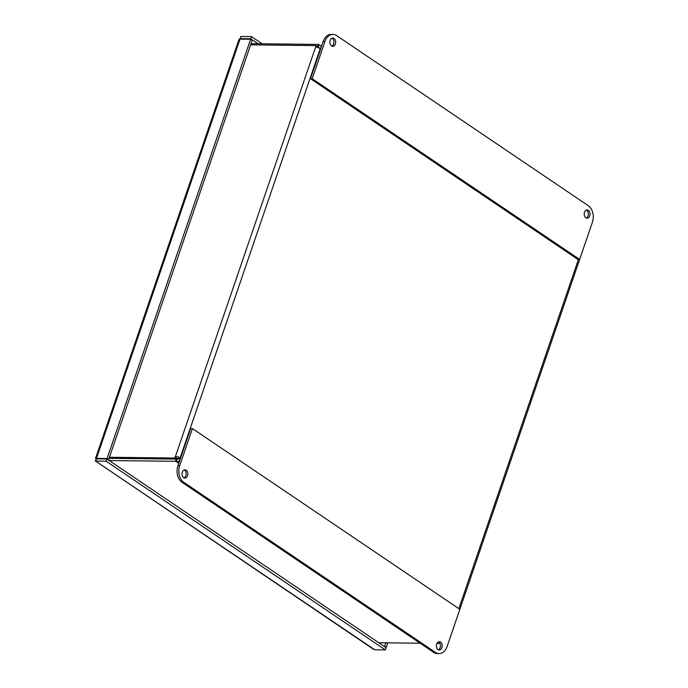 <?xml version="1.0" encoding="UTF-8"?>
<svg xmlns="http://www.w3.org/2000/svg" width="688" height="688" viewBox="0 0 688 688"><rect width="100%" height="100%" fill="white"/><g stroke="black" fill="none" stroke-linecap="round" stroke-linejoin="round"><path stroke-width="1.03" d="M95.787 460.427L96.32 458.87L106.924 458.991L386.114 647.7L385.357 649.902L374.754 649.782L373.317 649.137L95.563 461.08C94.875 461.373 95.15 460.814 96.389 459.412L95.924 458.363L95.477 458.552L238.874 39.723L240.026 39.139L250.63 39.268L107.087 458.518L95.924 458.371L96.75 458.879M262.214 43.791L251.541 36.584L240.938 36.464L239.716 39.19M258.129 43.748L250.793 38.786L251.541 36.584M240.456 39.147L240.189 38.666L250.793 38.786M385.392 647.21L386.278 647.219L383.844 646.161M384.721 646.17L385.873 642.816M386.278 647.219L387.774 642.841M106.924 458.991L106.167 461.201L385.357 649.902M97.197 458.887L96.483 458.397L240.026 39.139M95.881 460.143L95.563 461.08L374.754 649.782M106.167 461.201L95.563 461.08M107.749 459.558L108.635 459.567L107.087 458.518M250.63 39.268L252.178 40.308L108.635 459.567M245.091 39.199L240.748 39.035L240.189 38.666L240.938 36.464M101.592 458.93L101.755 458.457M97.369 458.406L97.206 458.887M251.197 43.181L251.928 43.679M179.929 459.954L178.459 461.562L176.283 461.691L177.04 459.489L178.45 458.81A2.305 1.634 90.7 0 0 178.295 458.191L176.739 458.251A2.305 1.479 -55.9 0 0 176.205 459.068L174.649 458.019L109.418 457.279M174.649 458.019A2.305 1.479 124.1 0 1 175.182 457.202C176.911 456.23 178.519 456.565 180.024 458.217A2.305 1.634 -89.3 0 1 180.17 458.827L180.058 459.593M319.103 48.203L320.754 48.229A2.305 1.634 -89.3 0 1 320.316 48.444L315.826 46.414A2.305 1.479 124.1 0 1 315.852 45.597L317.409 46.646A2.305 1.479 -55.9 0 0 317.383 47.463L317.374 47.558M250.621 44.849L315.852 45.597M176.205 459.068L109.065 458.303M319.327 47.747L318.26 47.025L319.026 48.203L318.26 47.025A2.305 0.688 18.9 0 1 317.426 46.629L318.183 44.428L251.292 43.671A3.474 2.227 -55.9 0 0 251.025 43.679M109.143 458.303A1.032 0.662 -55.9 0 0 109.315 458.337L176.214 459.094A2.305 0.688 -161.1 0 0 177.04 459.489M109.22 460.547L175.457 461.304L176.214 459.094M176.739 458.251L175.182 457.202L315.826 46.414L317.383 47.463M316.205 46.87L315.826 46.414M178.295 458.191L180.024 458.217L320.316 48.444M318.183 44.428A2.305 0.688 -161.1 0 0 319.008 44.823L320.806 45.786L321.184 47.395M318.26 47.025L319.008 44.823M321.09 47.678L320.875 48.306M439.95 643.435L436.949 643.4M420.127 643.211L378.778 642.738M178.768 463.368L176.283 461.691A2.305 0.688 18.9 0 1 175.457 461.304M178.45 458.81L180.29 458.913M331.865 46.105A4.119 2.915 90.7 0 0 333.671 43.929A4.119 2.915 90.7 0 0 331.96 38.227M335.4 43.955A4.119 2.915 -89.3 0 1 332.725 46.302A4.119 2.915 -89.3 0 1 329.862 42.149A4.119 2.915 -89.3 0 1 332.82 38.055A4.119 2.915 -89.3 0 1 335.4 43.955M586.21 218.019A4.119 2.915 90.7 0 0 588.016 215.843A4.119 2.915 90.7 0 0 586.305 210.141M589.745 215.86A4.119 2.915 -89.3 0 1 587.07 218.208A4.119 2.915 -89.3 0 1 584.207 214.054A4.119 2.915 -89.3 0 1 587.165 209.969A4.119 2.915 -89.3 0 1 589.745 215.86M324.942 41.469A12.367 8.746 -89.3 0 1 332.949 34.417A12.367 8.746 -89.3 0 1 336.638 35.621L588.352 205.746A12.367 8.746 -89.3 0 1 592.394 222.233L579.649 259.453L312.206 78.69L324.942 41.469L323.222 41.452L310.477 78.673L312.206 78.69M332.949 34.417L331.229 34.4A12.367 8.746 90.7 0 0 323.222 41.452M310.477 78.673L577.92 259.436L579.649 259.453L447.114 646.548A12.367 8.746 -89.3 0 1 439.107 653.6A12.367 8.746 -89.3 0 1 435.427 652.396L183.713 482.271A12.367 8.746 -89.3 0 1 179.671 465.785L192.416 428.564L459.859 609.327M438.376 649.773A4.119 2.915 90.7 0 0 440.182 647.597A4.119 2.915 90.7 0 0 438.471 641.895M436.665 644.071A4.119 2.915 -89.3 0 1 439.331 641.715A4.119 2.915 -89.3 0 1 442.203 645.877A4.119 2.915 -89.3 0 1 439.236 649.962A4.119 2.915 -89.3 0 1 436.665 644.071M184.031 477.859A4.119 2.915 90.7 0 0 185.837 475.683A4.119 2.915 90.7 0 0 184.126 469.981M182.32 472.157A4.119 2.915 -89.3 0 1 184.986 469.809A4.119 2.915 -89.3 0 1 187.858 473.963A4.119 2.915 -89.3 0 1 184.891 478.057A4.119 2.915 -89.3 0 1 182.32 472.157M192.416 428.564L190.688 428.547L177.943 465.767A12.367 8.746 90.7 0 0 181.985 482.254L433.698 652.379A12.367 8.746 90.7 0 0 437.379 653.583L439.107 653.6M458.862 608.656L578.427 259.436M435.427 652.396L433.698 652.379M179.671 465.785L177.943 465.767M181.985 482.254L183.713 482.271M321.588 46.225L320.445 45.46"/></g></svg>
